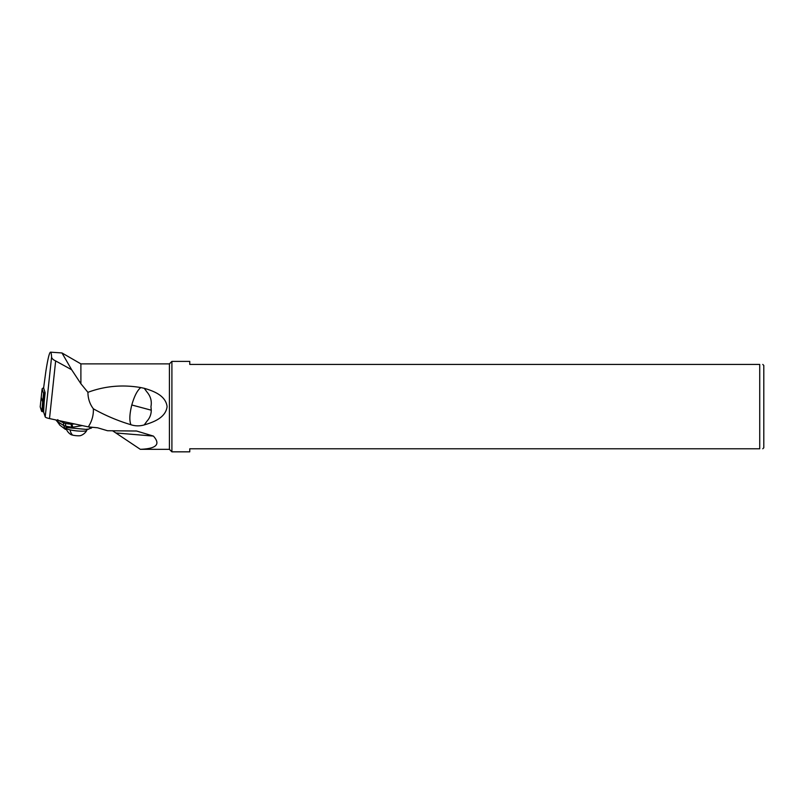 <?xml version="1.0" encoding="UTF-8"?>
<svg xmlns="http://www.w3.org/2000/svg" width="804" height="804" viewBox="0 0 804 804"><rect width="100%" height="100%" fill="white"/><g stroke="black" fill="none" stroke-linecap="round" stroke-linejoin="round"><path stroke-width="1.21" d="M42.381 411.618L43.617 411.869L41.848 411.477L42.381 411.618L43.396 402.1L44.15 402.261L45.114 393.146L43.627 387.9M44.682 392.452L43.567 393.377L42.12 388.855L40.2 406.884L41.848 411.477L42.642 401.819L41.215 397.347L42.662 401.889L44.15 402.261L43.617 411.96L45.205 416.914A10.171 1.588 6.1 0 0 49.506 418.582L88.289 426.884L97.585 427.788L107.525 430.733L136.61 431.024L153.413 436.09C160.82 444.31 156.448 448.722 140.308 449.315L169.413 449.346L169.413 363.88L171.905 361.388L171.905 451.838L189.764 451.838L189.764 448.783L759.73 448.783L759.73 364.433C763.75 364.433 763.75 364.433 759.73 364.433L189.764 364.433L189.764 361.388L171.905 361.388M762.785 448.783L763.8 447.768L763.8 365.458L762.785 364.433M169.413 363.88L80.892 363.88L80.892 383.739L87.917 392.322C104.872 386.02 122.499 384.443 140.78 387.568L144.228 388.292C153.484 391.015 165.704 395.457 167.091 406.613C165.704 417.758 153.484 422.2 144.228 424.924C139.785 426.22 135.363 426.16 130.972 424.763C129.243 420.723 129.514 414.13 131.796 404.985C134.328 396.111 137.323 390.302 140.78 387.578M88.289 426.884C91.937 421.226 93.626 415.206 93.364 408.804C105.354 415.527 117.897 420.834 130.972 424.743M45.205 416.914L51.587 356.966C51.406 353.79 51.054 352.192 50.521 352.162L61.978 352.956L71.656 369.739L80.892 383.739M51.587 356.966C51.717 358.413 53.064 359.73 55.647 360.936L71.656 369.739M93.364 408.804C89.787 404.08 87.978 398.583 87.917 392.322M131.796 404.985L151.273 410.201L150.951 406.613C151.976 401.236 150.67 396.402 147.052 392.111L144.228 388.292M151.273 410.201C151.232 414.382 149.815 418.01 147.042 421.085L144.228 424.924M74.722 423.979L71.596 424.08A15.015 11.99 84 0 1 71.415 424.09A15.015 11.99 84 0 1 70.913 424.09A39.406 31.467 84 0 1 65.355 423.356A29.346 23.427 84 0 1 63.476 422.824M140.308 449.315L112.52 430.733M50.521 352.162C49.366 352.514 47.818 358.855 45.888 371.197L43.617 387.93L45.094 392.543M43.687 393.357L45.054 393.739M43.235 387.95L42.24 388.754M59.647 424.954L57.999 421.809L63.707 425.547L63.486 422.834L58.913 420.592M56.933 420.17L57.888 421.678L57.787 419.628M57.908 419.748L57.888 421.678L59.556 424.844L56.602 420.1M58.109 422.834L56.883 420.16M66.501 429.567L65.034 428.803L63.707 425.547L65.797 426.2L66.501 427.567L65.265 428.321M88.752 429.045L85.767 429.366L66.501 427.567M72.32 427.949L71.908 427.185L65.797 426.2L65.355 423.356M70.913 424.09L71.908 427.185L72.772 427.205L71.677 423.326M72.772 427.205L82.309 425.597M91.083 428.331L88.842 426.934M66.008 427.768L65.978 428.12A10.482 1.628 6.1 0 0 65.988 428.23A10.482 1.628 6.1 0 0 70.119 429.879A10.482 1.628 6.1 0 0 80.651 431.165A10.482 1.628 6.1 0 0 86.782 430.441A10.482 1.628 6.1 0 0 86.822 430.331L86.902 429.507M86.782 430.441A11.397 11.397 0 0 1 80.571 435.607A5.085 0.794 -173.9 0 1 72.752 435.165A5.085 0.794 6.1 0 1 70.973 434.582A11.397 11.397 0 0 1 65.988 428.23M759.73 448.783C763.75 448.783 763.75 448.783 759.73 448.783M42.12 388.834L40.2 406.864L41.627 411.336M55.647 360.936L49.506 418.582M153.413 436.09L115.987 432.974M43.949 393.518L43.044 402.03M42.662 401.889L43.567 393.377M63.476 422.834L63.606 421.597M58.159 422.914L56.662 420.241M72.993 428.07L72.531 427.205M70.119 429.879A11.397 6.633 102.5 0 0 72.752 435.165M80.892 363.88L62.069 353.006M136.61 431.034L135.675 430.954M43.245 387.93L42.14 388.794M57.506 421.889L55.868 419.949M59.727 425.065L65.456 429.406M88.008 429.396L92.55 427.296M169.413 449.346L171.905 451.838"/></g></svg>
